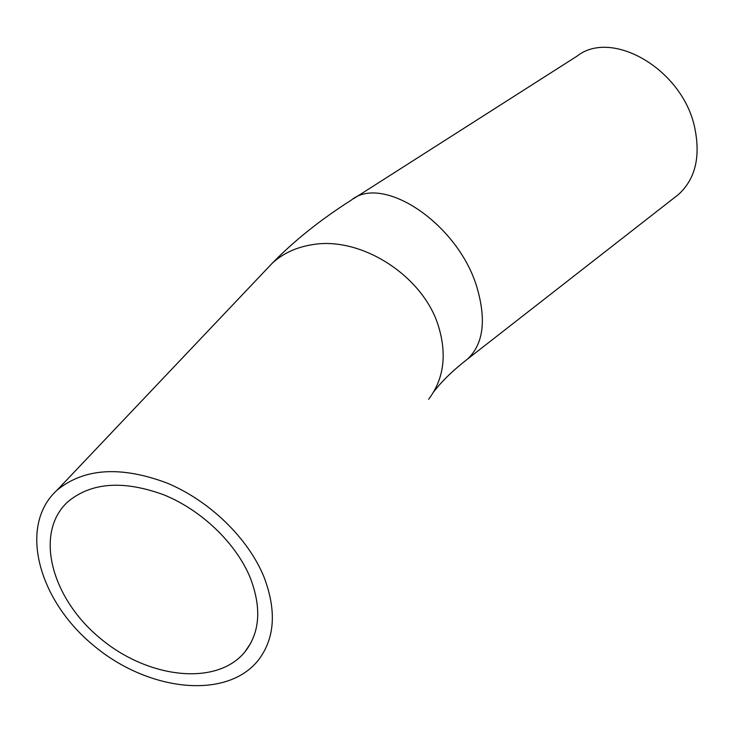 <?xml version="1.0" encoding="UTF-8"?>
<svg xmlns="http://www.w3.org/2000/svg" width="734" height="734" viewBox="0 0 734 734"><rect width="100%" height="100%" fill="white"/><g stroke="black" fill="none" stroke-linecap="round" stroke-linejoin="round"><path stroke-width="1.1" d="M263.974 576.952C248.138 538.141 209.429 500.524 166.535 482.844C120.358 465.769 83.869 468.219 57.069 490.165C18.185 525.388 37.92 599.348 92.778 644.819C147.002 690.988 225.668 700.484 258.01 660.591C274.874 638.828 276.856 610.954 263.974 576.952M250.193 577.63C236.082 543.389 201.859 510.359 164.058 494.918C123.349 479.99 91.227 482.311 67.702 501.891C34.039 532.856 51.242 597.659 99.503 637.718C147.222 678.372 216.264 686.703 244.798 652.058C260.001 632.717 261.799 607.908 250.193 577.63M675.17 197.088L678.482 194.501C695.474 178.968 700.832 156.452 694.566 126.973C682.143 69.097 611.789 28.608 577.089 56.096L353.604 198.666M428.628 399.287C443.859 379.083 447.125 354.678 438.437 326.089C423.087 275.654 360.577 235.715 311.711 244.789C296.004 247.358 282.865 253.496 272.286 263.194L266.277 269.534M464.64 361.348L467.567 359.045C483.256 344.228 486.459 320.584 477.173 288.104C458.722 224.191 382.955 173.591 351.201 200.198C320.666 219.594 294.362 240.587 272.286 263.194L57.069 490.165M433.611 391.993C441.593 381.432 452.915 370.45 467.567 359.045L678.482 194.501M244.798 652.058L250.854 643.002"/></g></svg>
